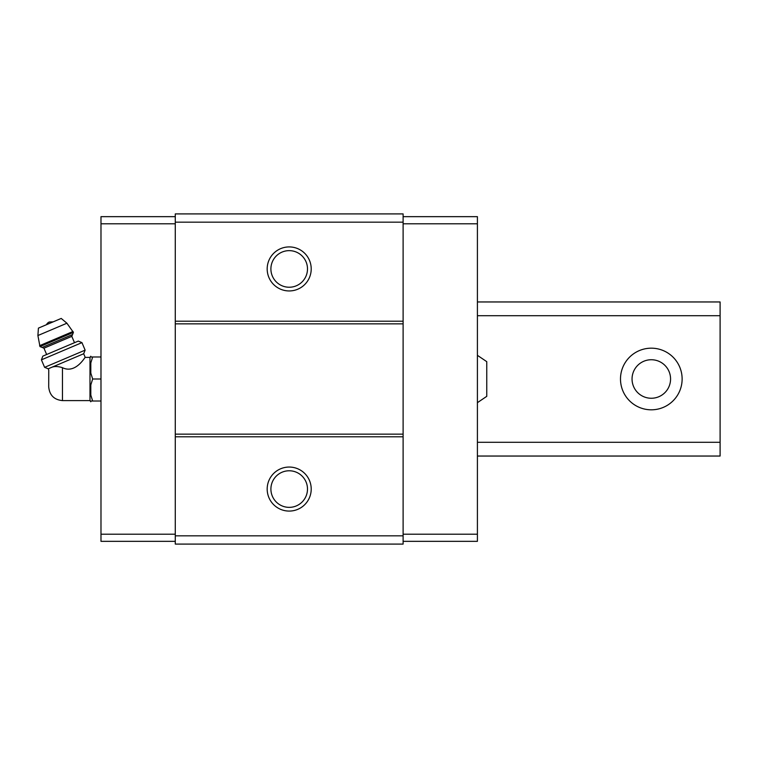<?xml version="1.0" encoding="UTF-8"?>
<svg xmlns="http://www.w3.org/2000/svg" width="758" height="758" viewBox="0 0 758 758"><rect width="100%" height="100%" fill="white"/><g stroke="black" fill="none" stroke-linecap="round" stroke-linejoin="round"><path stroke-width="1.14" d="M477.407 355.331L486.759 361.661L486.759 396.339L477.407 402.669M62.459 400.603L62.459 367.677C76.008 374.357 85.559 355.928 85.228 357.397C85.597 355.919 75.933 374.386 62.459 367.677C58.328 366.37 54.879 366.19 52.094 367.147L48.218 368.795L48.749 370.056L48.701 386.845C49.526 395.202 54.112 399.788 62.459 400.603L89.984 400.603L90.808 401.778L90.808 401.01L92.656 401.01L90.808 401.01M50.53 367.81C48.038 370.491 48.038 370.491 50.53 367.81M52.094 367.147L83.674 353.74L85.228 357.397L89.984 357.397L89.984 400.603M403.114 222.16L175.278 222.16L175.278 213.908L403.114 213.908L403.114 544.092L175.278 544.092L175.278 535.84L403.114 535.84M289.196 246.919A22.01 22.01 0 0 1 308.26 279.939A22.01 22.01 0 0 1 270.132 279.939A22.01 22.01 0 0 1 289.196 246.919M175.278 222.16L175.278 535.84M403.114 321.212L175.278 321.212M403.114 323.856L175.278 323.856M403.114 434.144L175.278 434.144M403.114 436.788L175.278 436.788M289.196 467.051A22.01 22.01 0 0 1 308.26 500.072A22.01 22.01 0 0 1 270.132 500.072A22.01 22.01 0 0 1 289.196 467.051M289.196 470.775A18.287 18.287 0 0 1 305.038 498.205A18.287 18.287 0 0 1 273.354 498.205A18.287 18.287 0 0 1 289.196 470.775M289.196 250.642A18.287 18.287 0 0 1 305.038 278.082A18.287 18.287 0 0 1 273.354 278.082A18.287 18.287 0 0 1 289.196 250.642M403.114 223.809L477.407 223.809L477.407 216.655L403.114 216.655M477.407 223.809L477.407 534.191L403.114 534.191M477.407 534.191L477.407 541.345L403.114 541.345M175.278 223.809L100.985 223.809L100.985 216.655L175.278 216.655M100.985 223.809L100.985 534.191L175.278 534.191M100.985 534.191L100.985 541.345L175.278 541.345M89.984 357.397L90.808 356.222L90.808 356.99L92.656 356.99L90.808 362.921L90.808 373.069L92.656 379L90.808 384.931L90.808 395.079L92.656 401.01L100.985 401.01M90.808 384.931L92.656 379L100.985 379M90.808 362.921L92.656 356.99L100.985 356.99M92.656 356.99L90.808 356.99M46.465 324.699A5.505 5.505 0 0 1 49.279 322.008L53.164 321.856M73.412 332.392L66.912 323.221L61.218 318.436L38.421 328.119L37.9 335.538L39.985 346.586L42.145 347.458L72.541 334.553L73.412 332.392L39.985 346.586M74.502 342.692L71.811 336.363L72.541 334.553M81.949 342.625L78.301 341.081L42.836 356.127L41.415 359.832L44.608 367.336L85.133 350.139L81.949 342.625L41.415 359.832M477.407 301.959L720.1 301.959L720.1 456.041L477.407 456.041M720.1 442.284L477.407 442.284M720.1 315.716L477.407 315.716M651.312 348.178A30.822 30.822 0 0 1 678.003 394.406A30.822 30.822 0 0 1 624.62 394.406A30.822 30.822 0 0 1 651.312 348.178M651.312 359.737A19.263 19.263 0 0 1 667.987 388.627A19.263 19.263 0 0 1 634.626 388.627A19.263 19.263 0 0 1 651.312 359.737M66.912 323.221L37.9 335.538M73.033 331.483L39.596 345.676M71.811 336.363L43.955 348.187L42.145 347.458M43.955 348.187L46.636 354.517M83.674 353.74L85.133 350.139M48.218 368.795L44.608 367.336"/></g></svg>
